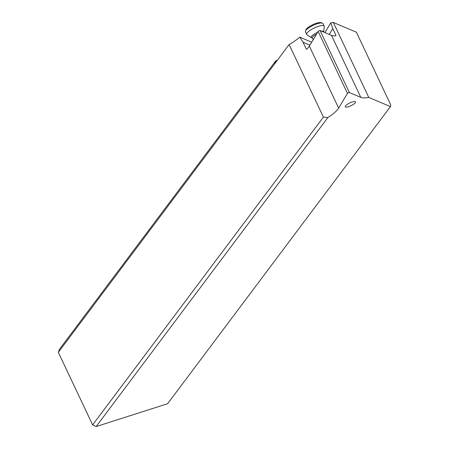 <?xml version="1.0" encoding="UTF-8"?>
<svg xmlns="http://www.w3.org/2000/svg" width="449" height="449" viewBox="0 0 449 449"><rect width="100%" height="100%" fill="white"/><g stroke="black" fill="none" stroke-linecap="round" stroke-linejoin="round"><path stroke-width="0.67" d="M96.148 426.55L167.623 403.718L390.445 106.587L368.769 97.422A27.743 7.358 -25.3 0 1 360.8 97.371L349.389 92.545A1.111 0.292 154.7 0 0 348.39 92.769A1.111 0.292 154.7 0 0 347.464 93.414L338.641 108.108A27.743 7.358 -25.3 0 1 327.882 117.52L96.148 426.55L92.623 424.894L58.325 352.336L59.565 349.159L275.832 60.761L277.336 60.278M355.299 102.759A5.685 1.51 -25.3 0 1 349.855 106.211A5.685 1.51 -25.3 0 1 345.27 106.75A5.685 1.51 -25.3 0 1 345.528 105.88A5.685 1.51 -25.3 0 1 350.972 102.434A5.685 1.51 -25.3 0 1 355.557 101.889A5.685 1.51 -25.3 0 1 355.299 102.759M306.802 49.177L306.246 49.014L306.802 49.177A27.743 7.358 154.7 0 0 309.333 46.095L318.15 31.402A1.111 0.292 -25.3 0 1 319.082 30.762A1.111 0.292 -25.3 0 1 320.081 30.538L331.491 35.359A27.743 7.358 154.7 0 0 335.785 35.858L335.959 35.353L335.65 35.864M335.785 35.858L335.959 35.353L332.76 28.579L330.801 22.809A27.743 7.358 154.7 0 0 333.332 22.45L356.377 32.193L390.675 104.746L390.445 106.587M368.769 97.422L333.332 22.45M275.832 60.761L274.592 63.938L289.117 44.563A27.743 7.358 154.7 0 0 299.73 37.11L311.179 41.953L311.505 42.481M324.93 32.586L330.801 22.809M274.592 63.938L58.325 352.336M289.117 44.563L323.415 117.122L92.623 424.894M323.415 117.122L327.882 117.52M299.73 37.11L303.041 42.24L306.246 49.014L306.746 49.222M309.905 45.141L303.041 42.24M329.252 34.416L332.76 28.579M316.416 34.292A6.196 1.644 154.7 0 0 312.207 37.952A6.196 1.644 154.7 0 0 312.487 38.3L311.404 37.722A6.937 1.841 -25.3 0 1 311.342 37.688A6.937 1.841 -25.3 0 1 311.095 37.329A6.937 1.841 -25.3 0 1 317.544 32.418M321.585 31.172A6.937 1.841 -25.3 0 1 323.718 31.66A6.937 1.841 -25.3 0 1 323.723 31.834A6.937 1.841 -25.3 0 1 323.712 31.907L323.684 32.059M323.723 31.834L324.268 26.581A9.71 2.576 154.7 0 0 324.262 26.334A9.71 2.576 154.7 0 0 324.206 26.154A9.71 2.576 154.7 0 0 314.648 27.827A9.71 2.576 154.7 0 0 306.594 34.276A9.71 2.576 154.7 0 0 306.65 34.455A9.71 2.576 154.7 0 0 306.936 34.775L311.342 37.688M305.533 32.031A9.71 2.576 -25.3 0 1 305.427 31.873A9.71 2.576 -25.3 0 1 305.371 31.694A9.71 2.576 -25.3 0 1 305.466 31.071A9.71 2.576 -25.3 0 1 313.105 25.397A9.71 2.576 -25.3 0 1 322.343 23.095A9.71 2.576 -25.3 0 1 322.988 23.573L324.206 26.154M305.466 31.071L306.005 29.724A8.598 2.279 -25.3 0 1 312.773 24.695A8.598 2.279 -25.3 0 1 320.956 22.658L322.343 23.095M338.641 108.108L309.333 46.095M318.15 31.402L347.464 93.414M331.491 35.359L360.8 97.371M349.389 92.545L320.081 30.538M306.65 34.455L305.427 31.873M312.487 38.3L313.531 39.787"/></g></svg>

